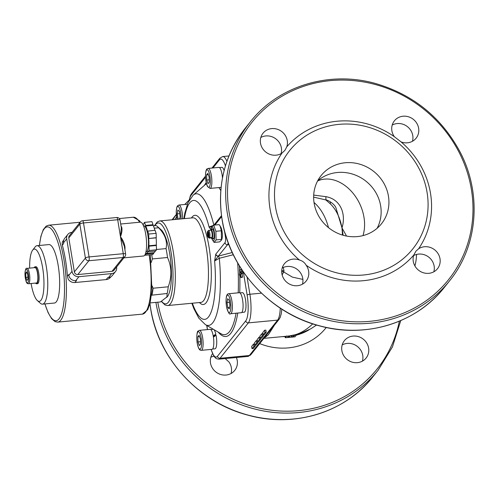 <?xml version="1.0" encoding="UTF-8"?>
<svg xmlns="http://www.w3.org/2000/svg" width="499" height="499" viewBox="0 0 499 499"><rect width="100%" height="100%" fill="white"/><g stroke="black" fill="none" stroke-linecap="round" stroke-linejoin="round"><path stroke-width="0.75" d="M330.407 201.852A4.634 3.337 -54 0 1 330.195 203.723C335.995 209.262 339.919 217.314 341.977 227.881L342.514 235.079M312.736 323.851C305.294 331.093 297.36 335.147 288.94 336.008L299.232 333.937L310.777 328.835L316.547 325.036M145.621 225.429L145.633 226.01L153.062 225.311L153.05 224.725L145.621 225.429L144.517 222.361L143.531 224.188A14.677 3.774 -95.4 0 0 142.889 224.494M153.05 224.725L151.946 221.656L144.517 222.361M146.326 253.997L153.754 253.292L153.742 252.712L146.313 253.411L145.328 255.239L145.084 254.559M153.754 253.292L152.763 254.54L145.328 255.239M156.449 245.477L149.014 246.182L148.864 245.764L156.299 245.065L156.555 249.793L155.557 251.041L148.128 251.739L147.978 251.321A14.677 3.774 -95.4 0 1 146.313 253.411M149.014 246.182L149.12 250.492L148.128 251.739M156.555 249.793L149.12 250.492M156.299 245.065A14.677 3.774 -95.4 0 0 156.118 237.836L148.69 238.534A14.677 3.774 -95.4 0 1 148.864 245.764M153.742 252.712A14.677 3.774 -95.4 0 0 155.245 251.072M147.617 230.981L148.714 234.056L156.15 233.351L155.046 230.282L147.479 231.156A14.677 3.774 -95.4 0 0 145.633 226.01M154.871 230.301A14.677 3.774 -95.4 0 0 153.062 225.311M156.15 233.351L156.256 237.667L148.69 238.534M148.714 234.056L148.821 238.366M145.945 251.895L146.157 251.876A13.13 3.374 -95.4 0 0 148.284 238.485A13.13 3.374 -95.4 0 0 143.687 225.729L143.481 225.748M124.925 249.843A16.991 4.372 -95.4 0 0 125.024 247.51L124.563 247.641M121.207 227.157A0.773 0.599 155.5 0 0 121.712 227.282A16.991 4.372 -95.4 0 0 121.014 225.947M125.024 247.51C124.594 243.693 123.078 240.094 120.477 236.713L117.695 219.735A3.088 0.792 -95.4 0 0 116.716 217.52L82.528 220.745A3.088 0.792 84.6 0 1 83.508 222.953A3.088 0.767 170.7 0 0 79.846 224.101L85.41 258.064A3.088 0.767 -9.3 0 1 89.072 256.923L83.508 222.953L117.695 219.735A3.088 0.767 170.7 0 1 120.053 220.096L121.326 227.875L120.477 236.713C121.906 232.939 122.317 229.796 121.712 227.282M120.477 236.713L124.345 246.288L125.617 254.06A3.088 0.767 -9.3 0 0 123.259 253.698L89.072 256.923A3.088 0.792 84.6 0 1 88.866 260.74L123.047 257.515A3.088 0.792 -95.4 0 0 123.259 253.698L120.477 236.713M123.889 257.852L143.544 255.999A16.991 4.372 -95.4 0 0 146.575 245.477A16.991 4.372 -95.4 0 0 140.356 222.161L120.696 224.014M112.013 271.325L123.047 257.515A3.088 2.888 38.6 0 0 124.981 256.492L113.94 270.302A3.088 2.888 -141.4 0 1 112.013 271.325L77.825 274.55A3.088 2.888 -141.4 0 1 74.37 271.874L68.806 237.911A3.088 2.888 -141.4 0 1 69.367 235.696L80.401 221.893A3.088 2.888 38.6 0 0 79.846 224.101L68.806 237.911M63.753 240.038L63.354 240.537A6.955 6.493 38.6 0 0 62.219 242.801L62.338 245.209L63.647 243.568L63.529 242.826A6.181 5.77 -141.4 0 1 64.645 238.41L67.82 234.436A6.181 5.77 -141.4 0 1 71.675 232.391L72.037 232.353M67.415 276.215L68.163 279.122A6.955 6.493 38.6 0 0 74.95 282.534L76.503 280.594L75.761 280.663A6.181 5.77 -141.4 0 1 68.85 275.317L68.725 274.575L67.415 276.215A48.665 12.512 -95.4 0 0 65.494 259.935A48.665 12.512 -95.4 0 0 62.338 245.209M116.585 266.99L116.61 267.14A6.181 5.77 -141.4 0 1 115.494 271.562L112.319 275.529A6.181 5.77 -141.4 0 1 108.458 277.581L107.715 277.65L106.162 279.59A6.955 6.493 38.6 0 0 110.504 277.288L110.928 276.764M106.162 279.59L74.95 282.534M115.494 271.562A6.181 5.77 -141.4 0 1 111.633 273.608L78.936 276.689A6.181 5.77 -141.4 0 1 72.018 271.344L66.698 238.859A6.181 5.77 -141.4 0 1 67.82 234.436M37.013 245.708L48.902 244.585A29.354 7.547 84.6 0 1 58.277 266.017A29.354 7.547 84.6 0 1 54.416 303.03L42.521 304.153A29.354 7.547 -95.4 0 0 46.388 267.133A29.354 7.547 -95.4 0 0 37.013 245.708A29.354 7.547 -95.4 0 0 35.111 246.949L32.628 250.174A26.266 6.755 84.6 0 1 42.721 268.237A26.266 6.755 84.6 0 1 37.381 300.585A26.266 6.755 84.6 0 1 31.094 283.507M29.647 268.125A26.266 6.755 84.6 0 1 32.628 250.174M35.572 283.083A8.495 2.183 -95.4 0 0 36.552 283.769L37.593 283.669A8.495 2.183 -95.4 0 0 38.124 283.332A8.495 2.183 -95.4 0 0 38.847 273.907A8.495 2.183 -95.4 0 0 35.997 266.747L34.955 266.846A8.495 2.183 -95.4 0 0 34.125 267.701M37.381 300.585L40.425 303.286A29.354 7.547 -95.4 0 0 42.521 304.153M36.552 283.769A8.495 2.183 -95.4 0 0 37.088 283.432A8.495 2.183 -95.4 0 0 37.812 274.007A8.495 2.183 -95.4 0 0 34.955 266.846M27.002 268.375L35.03 267.614A7.722 1.984 84.6 0 1 37.625 274.126A7.722 1.984 84.6 0 1 36.963 282.69A7.722 1.984 84.6 0 1 36.483 282.995L28.455 283.756A7.722 1.984 -95.4 0 0 28.936 283.451A7.722 1.984 -95.4 0 0 29.597 274.88A7.722 1.984 -95.4 0 0 27.002 268.375C26.023 267.62 25.343 269.379 24.95 273.645C25.823 284.835 27.507 283.363 28.455 283.756M27.938 279.215L26.946 280.463L25.842 277.394L25.736 273.078L26.728 271.83L27.832 274.899L27.938 279.215M25.842 277.394L27.888 277.201M27.133 272.947L25.736 273.078M345.246 162.755A38.623 36.071 38.6 0 0 321.119 175.561A38.623 36.071 38.6 0 0 328.766 227.85A38.623 36.071 38.6 0 0 381.461 223.789A38.623 36.071 38.6 0 0 383.475 182.59A38.623 36.071 38.6 0 0 345.246 162.755M346.543 236.071L341.977 227.881C346.187 214.713 341.141 199.332 325.922 196.662L313.703 195.097M281.929 153.137A13.903 12.986 -141.4 0 1 264.27 150.661A13.903 12.986 -141.4 0 1 263.017 133.214A13.903 12.986 -141.4 0 1 280.107 130.47A13.903 12.986 -141.4 0 1 286.769 146.849A83.427 77.906 -141.4 0 1 394.353 136.707A13.903 12.986 -141.4 0 1 394.397 120.827A13.903 12.986 -141.4 0 1 413.359 119.367A13.903 12.986 -141.4 0 1 416.116 138.192A13.903 12.986 -141.4 0 1 401.071 141.903A83.427 77.906 -141.4 0 1 418.574 248.795A13.903 12.986 -141.4 0 1 436.238 251.271A13.903 12.986 -141.4 0 1 437.492 268.718A13.903 12.986 -141.4 0 1 420.401 271.462A13.903 12.986 -141.4 0 1 413.74 255.083A83.427 77.906 -141.4 0 1 306.155 265.225A13.903 12.986 -141.4 0 1 306.112 281.105A13.903 12.986 -141.4 0 1 287.143 282.565A13.903 12.986 -141.4 0 1 284.393 263.746A13.903 12.986 -141.4 0 1 299.437 260.029A83.427 77.906 -141.4 0 1 281.929 153.137L284.91 150.361L286.769 146.849M213.828 356.136A13.903 12.986 38.6 0 0 210.803 357.328M231.049 373.514A13.903 12.986 38.6 0 0 228.898 361.887L225.149 358.569M362.43 361.126A13.903 12.986 38.6 0 0 357.477 346.556A13.903 12.986 38.6 0 0 342.177 344.94M288.622 335.883L287.698 337.031L289.42 336.944L290.262 335.883L292.115 335.721L291.266 336.781L293.711 336.463L294.628 335.316L296.45 335.004L294.99 336.825L285.297 337.736L286.75 335.914M285.203 336.357L285.297 337.736M289.283 335.97L289.42 336.944M293.462 335.372L293.711 336.463M253.255 348.551L252.001 348.67L253.935 346.25L255.189 346.131L253.255 348.551M253.935 346.25L253.567 344.036L251.633 346.449L252.001 348.67M253.567 344.036L254.546 343.942M255.039 345.189L255.189 346.131M256.012 345.102L254.752 345.221L256.692 342.801L257.946 342.682L256.012 345.102M256.692 342.801L256.324 340.586L254.39 343.006L254.752 345.221M256.324 340.586L257.303 340.493M257.79 341.746L257.946 342.682M258.769 341.653L257.509 341.771L259.443 339.351L260.703 339.233L258.769 341.653M259.443 339.351L259.081 337.137L257.147 339.557L257.509 341.771M259.081 337.137L260.06 337.043M260.547 338.297L260.703 339.233M261.526 338.203L260.266 338.322L262.2 335.902L263.46 335.783L261.526 338.203M262.2 335.902L261.838 333.688L259.904 336.108L260.266 338.322M261.838 333.688L262.817 333.594M263.304 334.848L263.46 335.783M264.283 334.754L263.023 334.873L264.957 332.453L266.216 332.334L264.283 334.754M264.957 332.453L264.595 330.238L262.661 332.658L263.023 334.873M264.595 330.238L265.855 330.12L266.216 332.334M313.64 197.136L326.458 200.062A16.991 2.638 -72.9 0 1 326.458 200.062A16.991 2.638 -72.9 0 1 325.922 196.662M343.131 235.26L341.977 227.881L335.833 207.497C333.819 203.224 327.406 199.974 326.458 200.062M282.141 274.943L283.657 271.936A4.634 3.849 17.9 0 0 281.698 271.587M302.881 279.396L292.402 277.132L283.657 271.936L284.031 270.982A4.634 3.824 17.5 0 0 281.729 270.626M236.395 357.509A13.903 12.986 -141.4 0 1 234.717 370.433A13.903 12.986 -141.4 0 1 216.067 372.142A13.903 12.986 -141.4 0 1 212.549 353.672M353.061 336.07A13.903 12.986 -141.4 0 1 366.821 343.212A13.903 12.986 -141.4 0 1 366.098 358.045A13.903 12.986 -141.4 0 1 349.007 360.789A13.903 12.986 -141.4 0 1 342.345 344.41A13.903 12.986 -141.4 0 1 344.372 340.686A13.903 12.986 -141.4 0 1 353.061 336.07M281.074 153.655A13.903 12.986 38.6 0 0 276.122 139.09A13.903 12.986 38.6 0 0 260.821 137.468M412.448 141.267A13.903 12.986 38.6 0 0 407.496 126.702A13.903 12.986 38.6 0 0 392.195 125.081M433.824 271.799A13.903 12.986 38.6 0 0 428.872 257.228A13.903 12.986 38.6 0 0 413.571 255.613M302.45 284.187A13.903 12.986 38.6 0 0 293.574 267.364A13.903 12.986 38.6 0 0 282.197 268M263.528 338.628L268.356 334.81L274.506 325.061M284.031 270.982L283.214 267.495M427.094 192.527A78.792 73.578 -141.4 0 1 335.584 272.529A78.792 73.578 -141.4 0 1 286.763 154.503A78.792 73.578 -141.4 0 1 366.996 126.815A78.792 73.578 -141.4 0 1 427.094 192.527M414.881 265.911A30.901 7.947 -95.4 0 0 416.565 254.434M299.437 260.029C302.406 260.821 304.646 262.555 306.155 265.225M413.74 255.083L415.941 251.14L418.574 248.795M401.071 141.903L394.353 136.707M192.346 303.217A59.737 15.363 84.6 0 0 209.923 314.732A59.737 15.363 84.6 0 0 214.62 260.958L218.256 256.193A2.32 2.115 -149.1 0 1 215.749 254.234L214.62 260.958L219.304 258.276L233.301 254.739M213.26 225.411L209.062 226.989C209.954 228.654 210.815 229.353 211.632 229.091M191.847 303.261L193.862 308.632L198.814 318.131L205.382 324.624A66.118 17.003 -95.4 0 0 219.304 258.276A2.32 0.761 75.6 0 0 218.256 256.193L227.55 244.691L228.879 244.566M211.726 226.976L209.062 226.989A59.737 15.363 84.6 0 0 184.368 218.624M224.494 230.968L225.323 236.002A5.408 1.391 84.6 0 1 224.962 242.682L215.861 254.066A2.32 2.164 38.6 0 0 218.456 256.068L232.253 252.525M213.822 329.558A9.812 2.52 84.6 0 1 215.805 334.093L215.044 335.041A6.568 1.69 84.6 0 1 215.244 335.802M213.422 337.143L216.048 335.209A9.812 2.52 84.6 0 1 214.975 348.813L212.555 349.044M210.709 329.508L213.135 329.278A9.812 2.52 84.6 0 1 213.391 329.303M219.46 167.583L221.88 167.352A9.812 2.52 84.6 0 1 224.12 170.614M239.975 292.894L242.402 292.663A9.812 2.52 84.6 0 1 245.832 302.194A9.812 2.52 84.6 0 1 244.242 312.199L241.822 312.424M239.869 269.454L240.393 272.672L241.142 271.73L241.366 273.103L240.618 274.038L241.142 277.257L240.83 277.65L240.3 274.431L239.545 275.379L239.32 274.013L240.075 273.065L239.551 269.853L241.354 269.317L241.741 271.674M241.142 271.73L242.633 271.593L242.857 272.959L242.102 273.901L242.633 277.113L240.83 277.65M242.857 272.959L241.366 273.103M242.102 273.901L240.618 274.038M242.633 277.113L241.142 277.257M240.443 275.298L239.545 275.379M154.26 228.174L158.582 227.762A38.623 9.93 -95.4 0 0 157.366 226.446L161.171 229.827A34.762 8.938 84.6 0 1 169.71 253.698A34.762 8.938 84.6 0 1 167.458 296.543L160.416 301.951L150.137 302.924M215.044 335.041L213.291 336.301M209.661 237.649A3.861 0.992 -95.4 0 0 209.78 233.276A3.861 0.992 -95.4 0 0 208.532 230.401A3.861 0.992 -95.4 0 0 208.476 230.413L207.858 231.237L208.794 236.956L209.661 237.649L211.146 237.505A3.861 0.992 84.6 0 1 210.803 237.936L209.318 238.079L208.451 237.393L207.515 231.673A3.088 0.792 -95.4 0 0 207.403 234.761A3.088 0.792 -95.4 0 0 208.22 237.299A3.088 0.792 -95.4 0 0 208.451 237.393M208.22 237.299L208.981 237.973A3.861 0.992 -95.4 0 0 209.262 238.092A3.861 0.992 -95.4 0 0 209.318 238.079M209.262 238.092L211.489 237.88A3.861 0.992 -95.4 0 0 212.119 233.944A3.861 0.992 -95.4 0 0 210.765 230.189L208.532 230.401M208.133 230.844L207.515 231.673M209.967 230.27L208.594 230.401M211.183 237.911A4.634 1.191 -95.4 0 0 211.907 238.616A4.634 1.191 -95.4 0 0 212.661 233.888A4.634 1.191 -95.4 0 0 211.04 229.39A4.634 1.191 -95.4 0 0 210.453 230.22M208.794 236.956A3.088 0.792 -95.4 0 0 208.844 233.451A3.088 0.792 -95.4 0 0 207.858 231.237M210.74 237.543L210.803 237.936M213.048 229.552A4.634 1.191 -95.4 0 0 212.562 229.247L211.04 229.39M211.907 238.616L213.429 238.472A4.634 1.191 -95.4 0 0 213.853 238.079M220.09 225.966L220.726 227.001A6.874 1.765 84.6 0 1 222.024 231.23A6.874 1.765 84.6 0 1 221.874 239.152L221.506 240.113L221.344 230.769L220.09 225.966L219.142 224.631L213.684 225.143L215.886 231.28L216.104 239.913L214.108 242.402L212.524 240.031A6.874 1.765 -95.4 0 0 214.364 239.115A6.874 1.765 -95.4 0 0 214.296 231.96A6.874 1.765 -95.4 0 0 211.376 227.881A6.874 1.765 -95.4 0 0 211.027 229.39M214.108 242.402L219.566 241.89L221.506 240.113M216.104 239.913L221.562 239.395M215.886 231.28L221.344 230.769M211.376 227.881L211.744 226.92L213.684 225.143M211.894 238.616A6.874 1.765 -95.4 0 0 212.524 240.031M212.68 238.541A5.052 1.297 -95.4 0 0 213.553 238.709A5.052 1.297 -95.4 0 0 213.778 238.291A5.052 1.297 -95.4 0 0 214.059 233.757A5.052 1.297 -95.4 0 0 212.936 229.359A5.052 1.297 -95.4 0 0 211.813 229.315M227.619 298.714L229.072 299.98L229.914 305.095L229.297 308.95L227.843 307.683L227.008 302.569L227.619 298.714M229.459 302.338L227.008 302.569M229.521 307.527L227.843 307.683M239.408 292.713A10.042 2.582 84.6 0 1 242.919 302.469A10.042 2.582 84.6 0 1 241.291 312.711L230.588 313.715A10.042 2.582 -95.4 0 0 232.216 303.479A10.042 2.582 -95.4 0 0 228.704 293.724L239.408 292.713M208.289 174.681L206.617 174.837L207.809 173.346L209.131 177.026L209.262 182.204L208.064 183.701L206.742 180.02L206.617 174.837M206.742 180.02L209.2 179.783M221.119 187.268A10.042 2.582 84.6 0 1 220.77 187.399L210.073 188.41A10.042 2.582 -95.4 0 0 210.703 188.011A10.042 2.582 -95.4 0 0 211.557 176.877A10.042 2.582 -95.4 0 0 208.183 168.412L218.886 167.402A10.042 2.582 84.6 0 1 222.473 178.037M179.74 218.83L178.056 218.992L177.22 213.878L177.837 210.023L179.291 211.289L180.127 216.404L179.702 219.061M179.677 213.647L177.22 213.878M200.386 338.952L200.517 344.129L199.319 345.626L197.997 341.94L197.872 336.763L199.064 335.272L200.386 338.952M199.544 336.607L197.872 336.763M200.455 341.709L197.997 341.94M210.141 329.328A10.042 2.582 84.6 0 1 213.653 339.083A10.042 2.582 84.6 0 1 212.025 349.325L201.322 350.335A10.042 2.582 -95.4 0 0 202.956 340.093A10.042 2.582 -95.4 0 0 199.438 330.338L210.141 329.328M213.229 335.958L215.805 334.093M151.272 262.387L152.357 258.931L167.521 257.503A38.623 9.93 -95.4 0 0 166.853 252.974A38.623 9.93 -95.4 0 0 166.061 248.596L156.549 249.494M152.357 258.931A38.623 9.93 -95.4 0 0 151.733 254.64M158.582 227.762C165.063 234.33 167.558 241.279 166.061 248.596M167.521 257.503C171.75 266.89 171.993 276.652 168.244 286.794L153.087 288.222L152.17 285.946M151.478 295.208L167.171 293.499A38.623 9.93 -95.4 0 0 168.244 286.794M167.171 293.499L166.841 297.354M157.366 226.446A38.623 9.93 -95.4 0 0 156.05 225.567L153.33 225.822M152.014 294.928A38.623 9.93 -95.4 0 0 153.087 288.222M309.336 329.646A50.979 47.611 -141.4 0 1 296.325 335.153M285.222 336.644A50.979 47.611 -141.4 0 1 282.409 336.625M328.485 227.619C325.616 216.766 320.795 208.382 314.021 202.475M325.735 199.843L330.195 203.723M74.37 271.874L85.41 258.064A3.088 2.888 38.6 0 0 88.866 260.74L77.825 274.55M63.529 242.826L66.698 238.859M68.85 275.317L72.018 271.344M108.458 277.581L111.633 273.608M75.761 280.663L78.936 276.689M39.384 245.483L40.881 236.407L43.282 229.64L46.139 226.147L48.578 225.217A48.665 12.512 84.6 0 1 64.009 260.073A48.665 12.512 84.6 0 1 57.716 322.117L142.44 314.127A48.665 12.512 84.6 0 0 149.17 254.877M119.317 218.55L133.302 217.227A48.665 12.512 84.6 0 1 139.614 222.23M39.471 245.471A47.118 12.113 84.6 0 1 49.8 227.656A47.118 12.113 84.6 0 1 62.182 260.646A47.118 12.113 84.6 0 1 61.034 315.2A47.118 12.113 84.6 0 1 44.979 303.922M27.9 282.646A6.799 1.746 84.6 0 1 24.994 274.544A6.799 1.746 84.6 0 1 27.62 271.256A6.799 1.746 84.6 0 1 27.9 282.646M362.991 235.609A38.623 28.493 64.4 0 0 327.912 179.041A38.623 28.493 64.4 0 0 317.957 180.813M377.113 228.293A38.623 36.071 38.6 0 0 373.87 189.539A38.623 36.071 38.6 0 0 337.455 172.492A38.623 36.071 38.6 0 0 317.682 180.794M229.116 212.387A125.91 117.583 -141.4 0 1 393.755 91.024A125.91 117.583 -141.4 0 1 427.893 299.487A125.91 117.583 -141.4 0 1 229.116 212.387M227.282 212.961A127.457 119.03 -141.4 0 1 250.348 121.825C278.261 86.021 329.234 70.409 375.429 83.476C412.816 94.386 440.866 116.903 459.579 151.047C482.209 193.144 478.111 246.007 449.468 280.974A127.457 119.03 -141.4 0 1 320.383 318.069A127.457 119.03 -141.4 0 1 227.282 212.961M449.468 280.974L444.297 287.449A127.457 119.03 -141.4 0 1 315.206 324.543A127.457 119.03 -141.4 0 1 222.111 219.435A127.457 119.03 -141.4 0 1 245.177 128.293L250.348 121.825M400.778 320.551L392.445 346.911L378.074 370.302L372.903 376.77A127.457 119.03 -141.4 0 1 243.811 413.871A127.457 119.03 -141.4 0 1 150.717 308.756A127.457 119.03 -141.4 0 1 149.981 303.567M172.099 219.778A127.457 119.03 -141.4 0 1 173.777 217.62L172.099 219.778M172.748 219.716A127.457 119.03 -141.4 0 1 176.315 214.589M378.074 370.302A127.457 119.03 -141.4 0 1 249.032 407.409A127.457 119.03 -141.4 0 1 155.906 302.382M174.787 219.529A125.91 117.583 -141.4 0 1 176.559 216.928M186.994 204.266A125.91 117.583 -141.4 0 1 187.549 203.698M399.35 321.163A125.91 117.583 -141.4 0 1 277.251 410.808A125.91 117.583 -141.4 0 1 157.803 302.201M226.926 161.345A23.172 5.957 -95.4 0 0 222.71 156.561L228.954 155.975M280.263 308.139A23.172 5.957 84.6 0 1 277.625 320.121L249.344 355.506A23.172 5.957 84.6 0 1 247.891 356.423L250.791 354.739A2.32 2.164 -141.4 0 1 249.344 355.506L220.059 358.263L248.34 322.878L277.625 320.121A2.32 2.164 -141.4 0 0 279.072 319.354L280.201 317.376L281.243 313.796L281.841 309.168M259.692 343.599A60.254 56.268 38.6 0 0 326.252 327.494M211.052 349.419L213.952 356.33L216.098 358.55L218.606 359.186A23.172 5.957 -95.4 0 0 220.059 358.263A2.32 2.164 -141.4 0 1 217.47 356.261A20.858 5.364 84.6 0 1 211.171 349.406M243.35 271.955L247.142 295.115A20.858 5.364 84.6 0 1 245.751 320.876A2.32 2.164 -141.4 0 0 248.34 322.878A23.172 5.957 -95.4 0 0 249.887 294.254L261.464 293.163M247.142 295.115A2.32 0.574 170.7 0 1 249.887 294.254L247.08 277.107M213.859 225.124A66.118 17.003 -95.4 0 0 193.175 195.159L187.948 202.744L184.817 213.173L183.875 218.668M237.68 262.979A76.834 19.754 84.6 0 1 238.191 292.826M236.083 313.197A76.834 19.754 84.6 0 1 220.976 333.737L205.382 324.624M218.893 187.574A76.834 19.754 84.6 0 1 220.814 190.599M224.962 242.682A2.32 2.164 38.6 0 0 227.55 244.691A7.722 1.984 -95.4 0 0 228.218 242.82M225.323 236.002A2.32 0.574 -9.3 0 1 225.822 235.678M214.894 225.03L220.851 217.576A2.32 2.164 -141.4 0 1 221.269 215.924L221.5 215.662M220.851 217.576A5.408 1.391 84.6 0 1 221.799 217.776M206.243 182.64A78.748 20.247 -95.4 0 0 204.422 185.354M218.263 332.153A78.748 20.247 -95.4 0 0 237.774 313.041M239.72 292.757A78.748 20.247 -95.4 0 0 239.782 275.361M239.72 273.508A78.748 20.247 -95.4 0 0 239.576 269.99M239.564 269.834A78.748 20.247 -95.4 0 0 239.339 265.78M212.948 167.963L219.392 159.905A20.858 5.364 84.6 0 1 225.429 165.93M189.395 199.862A20.858 5.364 84.6 0 1 191.111 195.29L205.532 177.245M207.49 329.577L206.817 325.46M245.751 320.876L217.47 356.261M189.165 200.28L190.393 195.608L191.529 193.637A2.32 2.164 38.6 0 0 191.111 195.29M211.975 168.057L219.809 158.252A2.32 2.164 38.6 0 0 219.392 159.905M199.457 302.544A44.804 11.521 -95.4 0 0 210.023 291.684A44.804 11.521 -95.4 0 0 209.112 247.392A44.804 11.521 -95.4 0 0 191.479 217.951M159.742 220.945L192.888 217.82A42.484 10.922 84.6 0 1 206.361 248.246A42.484 10.922 84.6 0 1 200.866 302.413L167.72 305.538A42.484 10.922 -95.4 0 0 173.215 251.371A42.484 10.922 -95.4 0 0 159.742 220.945L157.291 221.912L154.422 225.716M154.84 225.679A40.631 10.448 84.6 0 1 172.417 263.173A40.631 10.448 84.6 0 1 161.607 301.309M226.496 306.292A8.807 2.264 84.6 0 1 228.249 295.314A8.807 2.264 84.6 0 1 230.638 309.891A8.807 2.264 84.6 0 1 226.496 306.292M209.318 186.938A8.807 2.264 84.6 0 1 205.544 176.446A8.807 2.264 84.6 0 1 208.95 172.186A8.807 2.264 84.6 0 1 209.318 186.938M182.597 218.787A10.042 2.582 -95.4 0 0 182.104 212.225A10.042 2.582 -95.4 0 0 178.916 205.027L187.337 204.234M177.039 219.311A8.807 2.264 84.6 0 1 177.095 207.029A8.807 2.264 84.6 0 1 180.638 212.68A8.807 2.264 84.6 0 1 181.056 218.936M197.816 332.028A8.807 2.264 84.6 0 1 201.584 342.526A8.807 2.264 84.6 0 1 198.178 346.786A8.807 2.264 84.6 0 1 197.816 332.028M120.053 220.096A3.088 3.088 0 0 0 116.716 217.52M124.981 256.492A3.088 3.088 0 0 0 125.617 254.06M82.528 220.745A3.088 3.088 0 0 0 80.401 221.893M48.578 225.217L80.121 222.242M57.716 322.117L55.115 321.649L51.647 318.711L48.085 312.623L44.898 303.928M150.305 254.771L151.933 290.399L150.049 303.273L147.754 309.667L142.44 314.127M133.302 217.227L139.371 220.633L140.462 222.155M318.243 180.632L317.489 181.156M444.297 287.449C416.384 323.246 365.411 338.858 319.217 325.791C269.959 313.098 229.484 268.842 222.074 219.541C216.996 185.235 224.7 154.815 245.177 128.293M372.903 376.77C344.99 412.573 294.017 428.186 247.816 415.118C198.565 402.425 158.089 358.163 150.679 308.869L149.943 303.704M176.303 214.464L173.777 217.62M184.73 204.484L189.215 199.968M250.791 354.739L279.072 319.354M264.345 338.328L288.94 336.008M218.606 359.186L247.891 356.423M193.175 195.159L206.467 183.576M213.915 225.124L221.269 215.924M207.403 329.589L206.723 325.41M191.529 193.637L205.494 176.159M219.809 158.252L222.71 156.561M161.327 301.465L165.094 305.032L167.72 305.538M228.704 293.724C228.137 293.78 225.043 293.518 226.465 306.38C228.143 312.617 229.521 315.062 230.588 313.715M208.183 168.412C207.528 169.099 205.937 167.458 205.494 175.012C205.625 180.532 206.33 184.418 207.609 186.663L210.073 188.41M178.916 205.027L177.469 205.9L176.827 207.21L176.228 211.626L176.989 219.317M199.438 330.338L198.041 331.149C197.111 330.419 195.72 340.093 198.153 346.936C199.756 351.165 200.648 349.942 201.322 350.335"/></g></svg>
